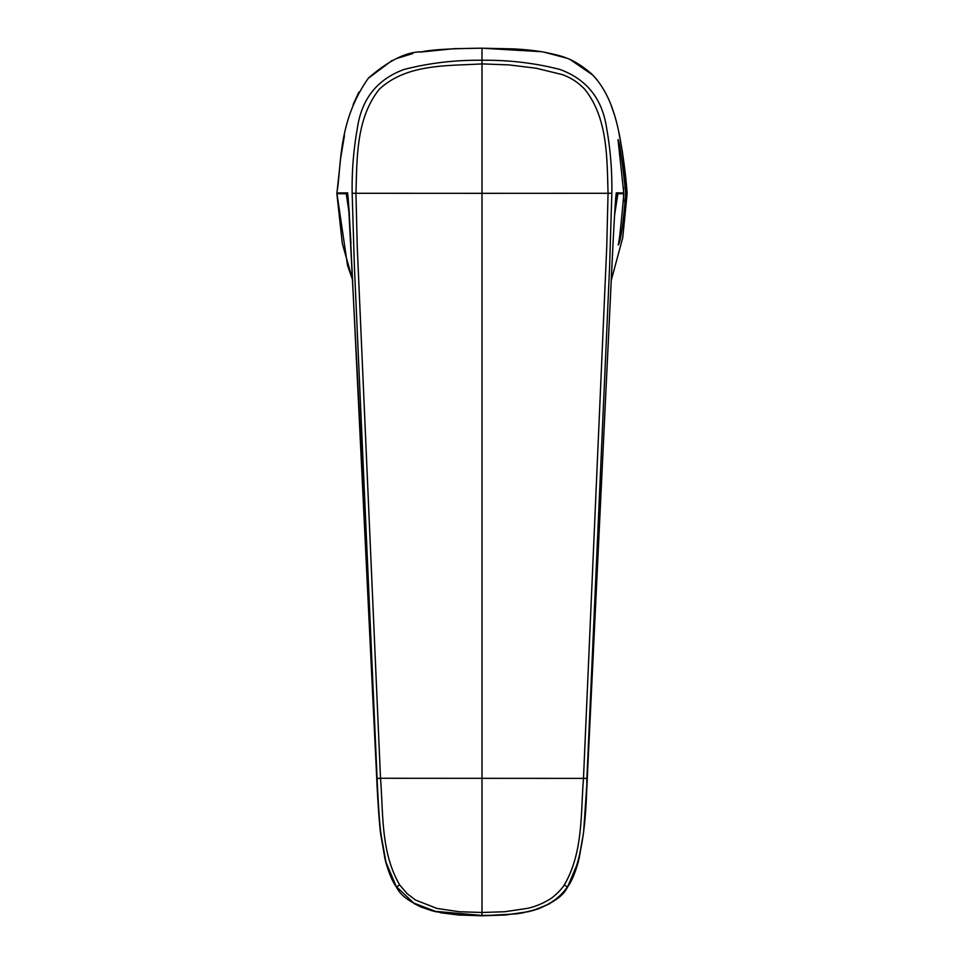 <?xml version="1.0" encoding="UTF-8"?>
<svg xmlns="http://www.w3.org/2000/svg" width="964" height="964" viewBox="0 0 964 964"><rect width="100%" height="100%" fill="white"/><g stroke="black" fill="none" stroke-linecap="round" stroke-linejoin="round"><path stroke-width="1.45" d="M615.863 197.343L617.876 193.752L623.841 193.68L618.02 139.575C619.731 142.865 622.274 160.675 625.66 192.993L625.672 193.692L627.13 193.692L622.756 237.614L611.26 280.307L622.744 237.686L627.118 192.981C625.889 175.906 623.455 157.168 619.78 136.768C616.092 118.03 609.694 91.701 591.173 73.493C571.869 57.165 560.795 55.816 544.106 52.14C534.454 50.502 524.151 49.417 513.197 48.887L482 48.2C451.056 48.513 430.944 49.73 421.642 51.839C406.531 51.719 388.829 60.431 368.525 77.988C337.593 121.609 341.714 165.025 336.882 192.981L347.63 192.848L349.209 211.538L376.743 778.49C377.032 787.793 379.177 824.377 380.708 834.173L385.624 861.599C388.95 873.348 392.577 881.855 396.517 887.133L396.674 886.94C393.312 882.94 389.697 874.444 385.829 861.442L380.961 834.089C379.587 823.666 378.298 805.145 377.105 778.538L354.391 266.45L352.161 193.282C351.8 171.291 353.547 149.504 357.415 127.911C361.741 98.762 377.31 79.277 404.109 69.444C429.161 63.009 455.116 59.949 482 60.262C508.884 59.949 534.839 63.009 559.891 69.444C586.69 79.289 602.259 98.774 606.585 127.911C610.453 149.504 612.2 171.291 611.839 193.282L609.61 266.45L586.895 778.538C586.389 830.414 579.87 866.54 567.326 886.94L567.483 887.133C571.423 881.855 575.05 873.348 578.376 861.599L583.292 834.173C584.835 824.328 586.968 787.95 587.257 778.49L611.068 283.946C612.815 245.41 615.598 192.607 616.37 192.848L623.816 192.993M623.841 193.68C621.093 224.877 619.225 241.976 618.201 244.977C620.635 242.048 623.13 224.949 625.672 193.692M625.66 192.993L627.118 192.981L622.467 152.179L618.37 130.007M377.78 798.975L376.731 778.442L380.515 778.273L357.27 247.314L355.945 193.33C357.102 158.12 355.897 118.777 379.262 89.266C407.085 63.504 447.404 66.058 482 63.889L509.076 64.913L535.888 68.179L562.157 74.565C570.748 77.566 578.279 82.458 584.738 89.266C607.886 118.114 606.959 158.072 608.055 193.33L606.73 247.35L583.485 778.273L586.931 778.49M344.437 135.671L340.702 157.879L336.87 193.692L346.124 193.752L348.137 197.343L350.968 243.326M613.068 242.747L587.269 778.442M420.087 52.116L454.044 48.67L482 48.2L482 193.33L352.161 193.282M380.515 778.273L583.473 778.382C580.629 813.929 583.304 852.212 564.338 884.916C561.036 890.242 552.697 897.918 548.95 899.737C541.72 904.015 534.381 906.907 526.934 908.45L504.654 911.739L482 912.486L482 193.33L611.839 193.282M377.105 778.538L380.527 778.382C383.371 813.929 380.696 852.212 399.662 884.916L407.145 893.664L415.604 900.087L437.066 908.45L459.346 911.739L482 912.486L482 915.439L435.415 911.354L413.616 902.967L396.674 886.94L399.662 884.916M397.746 888.868L396.517 887.133C401.169 897.098 414.11 905.268 435.318 911.643L458.478 914.993L482 915.8L505.522 914.993L528.682 911.643C549.89 905.268 562.831 897.098 567.483 887.133L566.254 888.868M482 337.533L482 332.785M349.39 214.924L346.136 192.933M336.87 193.692L342.316 243.567L352.74 280.307L347.522 265.425L336.882 192.981M614.61 214.936L617.876 193.752A5.314 5.314 91.9 0 0 617.864 192.933L617.864 192.933M586.895 778.538L583.485 778.273M564.338 884.916L567.326 886.94C548.624 914.33 511.884 915.101 482 915.439L459.177 915.101L440.403 912.715M348.137 197.343L359.03 406.037L376.731 778.442M627.13 193.692L627.118 192.981M623.491 187.57L623.6 201.331M353.113 104.606L358.909 91.99M368.188 78.373L392.167 60.407M396.566 58.515L412.761 53.586M482 48.2L541.431 51.694M543.865 52.104L565.88 57.912M570.567 59.828L592.8 75.072L596.873 79.638M611.019 104.968L614.321 114.523M396.517 887.133L385.504 861.153M385.094 859.49L380.78 834.788M379.985 827.69L378.635 812.134M587.257 778.49L583.726 830.366M583.256 834.487L579.135 858.562M578.46 861.286L567.483 887.133M432.45 910.932L420.726 906.919L413.869 903.437M550.131 903.437L538.864 908.666L531.887 910.835M524.211 912.595L516.584 913.86L482 915.8"/></g></svg>
